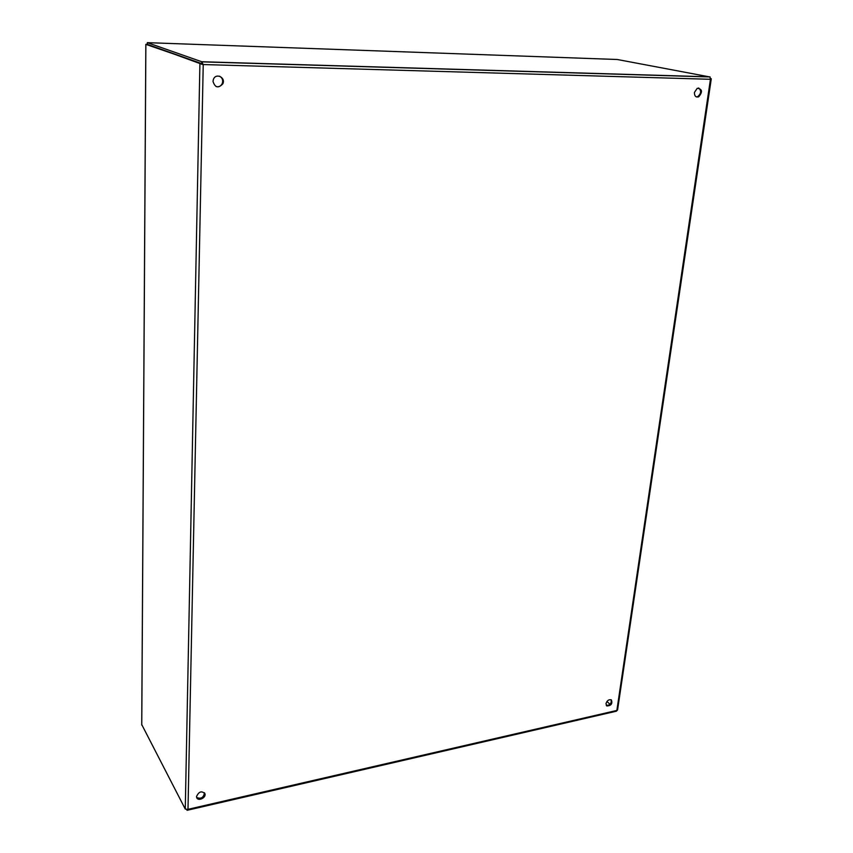 <?xml version="1.0" encoding="UTF-8"?>
<svg xmlns="http://www.w3.org/2000/svg" width="853" height="853" viewBox="0 0 853 853"><rect width="100%" height="100%" fill="white"/><g stroke="black" fill="none" stroke-linecap="round" stroke-linejoin="round"><path stroke-width="1.28" d="M606.28 705.399C609.948 705.367 611.58 703.49 611.185 699.791M216.086 86.569C218.826 87.198 220.884 86.196 222.249 83.573C223.283 80.289 222.388 77.836 219.552 76.184M196.67 797.448C200.945 799.24 203.547 797.726 204.485 792.895L204.443 792.746M696.379 96.901L697.765 96.602C701.219 93.563 701.518 90.685 698.65 87.955M605.982 703.64C607.069 700.505 608.861 699.247 611.366 699.886C612.689 703.736 611.174 705.762 606.824 705.964L605.982 703.64M213.005 81.398L213.399 79.393C215.809 72.612 225.885 77.356 222.846 83.797C218.368 88.563 215.084 87.763 213.005 81.398M196.542 796.51C198.898 791.488 201.713 790.571 204.955 793.759C206.287 798.077 197.469 801.788 196.617 797.256L196.542 796.51M694.438 92.455L697.242 88.275C702.318 88.968 702.808 91.815 698.724 96.805C695.824 97.519 694.395 96.069 694.438 92.455M201.692 63.623L201.734 61.736L147.302 42.65L147.292 44.345L201.852 63.666L202.651 64.529L147.452 44.399M610.034 704.301L606.92 701.486L610.044 704.279M187.617 810.19L616.314 711.221L617.572 709.941L711.253 78.998M710.517 79.062L711.146 78.753L710.602 78.444L711.295 78.764L710.453 79.297L709.899 76.845L201.734 61.736L203.227 64.732L199.911 63.591L185.272 809.081L187.991 809.337L187.095 810.307L186.711 809.582M147.292 44.217L145.831 44.356L201.671 63.644M185.272 809.081L141.726 724.538M617.263 59.497L709.888 76.951M147.302 42.65L617.551 59.507M202.651 64.529L710.453 79.297L616.858 710.442L187.991 809.337L203.227 64.732M141.758 725.071L145.874 44.367M222.846 83.797L222.249 83.573M204.955 793.759L204.485 792.895M698.724 96.805L697.765 96.602M710.122 76.962L202.012 61.864M202.31 64.295L200.348 63.602M145.831 44.356L141.726 724.997M201.798 64.38L201.809 63.655"/></g></svg>
